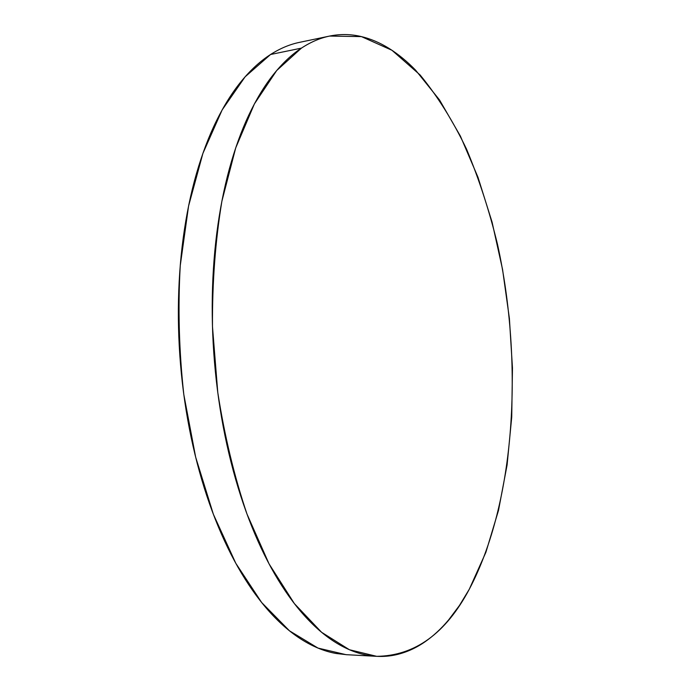 <?xml version="1.0" encoding="UTF-8"?>
<svg xmlns="http://www.w3.org/2000/svg" width="691" height="691" viewBox="0 0 691 691"><rect width="100%" height="100%" fill="white"/><g stroke="black" fill="none" stroke-linecap="round" stroke-linejoin="round"><path stroke-width="1.04" d="M329.607 36.07L299.54 42.35C289.754 44.371 280.088 48.422 270.561 54.503L301.423 48.128C310.691 42.056 320.088 38.031 329.607 36.07L361.436 36.606L391.961 50.279L420.102 74.974C437.455 96.075 452.942 120.795 466.546 149.144C479.001 178.978 489.323 210.755 497.529 244.459C523.571 363.319 515.503 501.64 469.284 589.242C445.79 633.422 414.928 655.794 376.716 656.338L349.404 649.73L321.591 632.291L294.375 603.597L269.049 563.865L246.998 514.078C234.284 476.453 224.549 435.926 217.777 392.497L212.474 326.532C212.223 282.455 215.359 240.667 221.897 201.167L235.717 147.891L254.392 103.926L276.711 70.517L301.423 48.128L270.561 54.503L245.132 76.796L222.148 109.921L202.895 153.411L188.583 206.004L180.247 265.646C177.846 308.074 179.029 351.028 183.806 394.526L195.657 457.131L213.364 514.259L235.804 563.312L261.647 602.5L289.477 630.823L317.998 648.08L346.044 654.671L376.094 656.303M469.284 589.242L485.903 552.264L498.505 510.381L507.099 464.922L511.729 417.088L512.463 367.923L509.388 318.404L502.564 269.473L492.07 222.087L477.982 177.259L460.405 136.118L439.528 99.953L415.619 70.188C407.163 61.464 398.318 54.209 389.085 48.43C379.843 42.661 370.341 38.653 360.564 36.398C350.786 34.161 340.913 33.963 330.946 35.802C320.978 37.651 311.131 41.762 301.423 48.128C291.706 54.529 282.394 63.296 273.489 74.438C264.575 85.615 256.37 99.115 248.872 114.939C241.375 130.806 234.88 148.738 229.395 168.734C223.927 188.764 219.712 210.366 216.749 233.541C213.821 256.741 212.301 280.814 212.206 305.759C212.128 330.721 213.51 355.718 216.335 380.758C219.185 405.798 223.374 430.044 228.911 453.486C234.465 476.911 241.133 498.807 248.907 519.174C256.689 539.516 265.284 557.792 274.673 574.005C284.07 590.183 293.925 604.012 304.247 615.474C314.569 626.91 325.029 635.91 335.645 642.492C346.243 649.039 356.711 653.263 367.059 655.172C377.39 657.055 387.383 656.847 397.04 654.532C406.688 652.209 415.844 648.08 424.516 642.138C433.179 636.186 441.255 628.724 448.744 619.767L459.498 605.411L469.284 589.242M299.661 42.324C289.831 44.336 280.131 48.396 270.561 54.503C260.567 60.894 250.98 69.627 241.815 80.692C232.642 91.791 224.186 105.17 216.456 120.83C208.734 136.533 202.031 154.248 196.356 173.994C190.69 193.774 186.32 215.091 183.227 237.937C180.152 260.818 178.537 284.537 178.364 309.11C178.218 333.693 179.548 358.318 182.372 382.969C185.214 407.621 189.429 431.495 195.026 454.583C200.64 477.645 207.404 499.213 215.298 519.278C223.219 539.308 231.96 557.317 241.539 573.314C251.118 589.259 261.181 602.898 271.736 614.221C282.291 625.51 293.001 634.407 303.876 640.911C314.742 647.398 325.487 651.587 336.12 653.487L346.727 654.705"/></g></svg>
